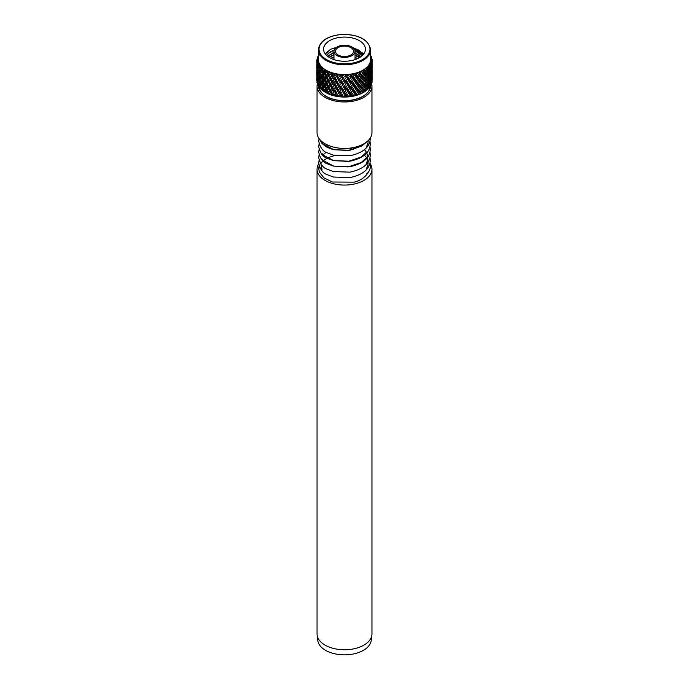 <?xml version="1.0" encoding="UTF-8"?>
<svg xmlns="http://www.w3.org/2000/svg" width="689" height="689" viewBox="0 0 689 689"><rect width="100%" height="100%" fill="white"/><g stroke="black" fill="none" stroke-linecap="round" stroke-linejoin="round"><path stroke-width="1.03" d="M371.285 637.394L371.285 639.383A26.785 15.459 180 0 1 354.749 653.672A26.785 15.459 180 0 1 325.561 650.321A26.785 15.459 180 0 1 317.715 639.383L317.715 637.394M371.621 83.67A27.457 15.847 180 0 1 371.957 86.116L371.957 132.589A27.457 15.847 180 0 1 355.007 147.231A27.457 15.847 180 0 1 325.087 143.794A27.457 15.847 180 0 1 317.043 132.589L317.043 86.116A27.457 15.847 180 0 1 317.362 83.713M371.957 86.116A27.457 15.847 180 0 1 355.007 100.758A27.457 15.847 180 0 1 325.087 97.321A27.457 15.847 180 0 1 317.043 86.116M318.74 163.741A27.457 15.847 0 0 0 317.043 169.218A27.457 15.847 0 0 0 325.087 180.423A27.457 15.847 0 0 0 355.007 183.86A27.457 15.847 0 0 0 371.957 169.218A27.457 15.847 0 0 0 369.95 163.276M371.957 169.218L371.957 633.914A27.457 15.847 180 0 1 355.007 648.564A27.457 15.847 180 0 1 325.087 645.128A27.457 15.847 180 0 1 317.043 633.914L317.043 169.218M369.976 163.069L370.286 165.799C371.216 168.572 366.341 179.493 354.034 182.154L332.451 182.008L323.951 177.9L319.351 172.086L318.714 168.529L319.085 165.799M318.861 170.028L319.257 166.342M323.727 160.399L327.077 158.237M328.489 157.548L334.69 155.464M368.624 172.026L366.359 174.179M364.851 143.217L361.269 146.094L348.212 150.478L333.734 149.702L323.374 144.268L322.09 142.64M368.193 140.59L367.917 143.476L366.359 146.852M366.359 152.312L361.269 157.023L348.212 161.415L333.734 160.64L323.374 155.206L322.09 153.578M366.359 157.781L361.269 162.492L348.212 166.884L333.734 166.109L323.374 160.666L322.09 159.047M326.353 146.662L327.309 146.094M364.395 149.651L366.479 152.131M366.841 152.717L367.917 159.874L366.359 163.25M323.296 154.612L326.155 152.26M350.391 148.66L353.595 149.401M364.395 155.111L366.479 157.6M366.841 158.186L367.788 160.33M368.133 161.906L367.917 165.343L366.359 168.719M322.09 169.976L320.979 164.154M321.332 163.06L322.762 160.683M318.378 57.454A26.363 15.218 0 0 0 347.756 74.593A26.363 15.218 0 0 0 370.622 57.454M370.622 55.439L370.071 55.637L371.25 56.472A27.681 15.976 180 0 1 371.5 57.049L370.518 56.929L371.862 58.341L370.88 58.332L372.094 59.297A27.681 15.976 180 0 1 372.155 59.883L370.897 59.65L372.094 61.192L370.837 61.071L372.043 62.156A27.681 15.976 180 0 1 371.922 62.751L370.441 62.372L371.449 64.025L369.95 63.767L371.104 64.973A27.681 15.976 180 0 1 370.803 65.541L369.14 64.999L369.924 66.747L368.245 66.316L369.313 67.643A27.681 15.976 180 0 1 368.848 68.168L367.048 67.453L367.59 69.27L365.773 68.659L366.729 70.089A27.681 15.976 180 0 1 366.1 70.554L364.231 69.649L364.515 71.51L362.621 70.709L363.43 72.224A27.681 15.976 180 0 1 362.664 72.621L360.786 71.518L360.795 73.396L358.891 72.397L359.52 73.99A27.681 15.976 180 0 1 358.642 74.3L356.816 73.008L356.549 74.868L354.697 73.671L355.119 75.325A27.681 15.976 180 0 1 354.172 75.54L352.449 74.059L351.915 75.885L350.167 74.498L350.391 76.178A27.681 15.976 180 0 1 349.383 76.298L347.824 74.645L347.049 76.401L345.465 74.843L345.465 76.539A27.681 15.976 180 0 1 344.44 76.548L343.303 77.96L344.586 79.597L346.24 77.487L345.465 76.539M343.389 46.137A9.026 5.211 0 0 0 335.474 51.313A9.026 5.211 0 0 0 345.611 56.481A9.026 5.211 0 0 0 353.526 51.313A9.026 5.211 0 0 0 343.389 46.137M343.2 45.267A10.542 6.089 180 0 1 355.042 51.313A10.542 6.089 180 0 1 345.8 57.351A10.542 6.089 180 0 1 333.958 51.313A10.542 6.089 180 0 1 343.2 45.267M341.916 37.172A20.928 12.083 0 0 0 323.572 49.16A20.928 12.083 0 0 0 347.084 61.149A20.928 12.083 0 0 0 365.428 49.16A20.928 12.083 0 0 0 341.916 37.172M347.721 74.455A26.122 15.08 0 0 0 370.622 59.487L370.622 49.694A26.122 15.08 180 0 1 347.721 64.663A26.122 15.08 180 0 1 318.378 49.694L318.378 59.487A26.122 15.08 0 0 0 347.721 74.455M350.779 96.322L349.823 96.736A26.363 15.218 180 0 1 347.756 96.934A26.363 15.218 180 0 1 345.249 97.046L348.272 96.589A27.681 15.976 0 0 0 350.779 96.322L351.14 95.797L349.883 94.341L348.272 96.589M347.067 82.654L348.703 80.458L347.428 78.934L345.783 81.087L347.067 82.654L346.24 83.739L344.948 82.146L343.303 84.213L344.586 85.849L346.24 83.739M347.067 88.898L348.703 86.711L347.428 85.186L345.783 87.339L347.067 88.898L346.24 89.983L344.948 88.399L343.303 90.457L344.586 92.093L346.24 89.983M347.067 95.151L348.703 92.955L347.428 91.43L345.783 93.583L347.067 95.151L346.24 96.236L344.948 94.643L343.311 96.718A27.681 15.976 0 0 0 345.861 96.718L346.24 96.236M372.163 79.287L372.034 80.846M372.077 82.12L371.982 80.553L371.741 83.576A27.681 15.976 0 0 0 372.077 82.12M371.216 84.936L370.958 83.36L370.432 86.34A27.681 15.976 0 0 0 371.216 84.936M369.493 87.624L369.089 86.013L368.288 88.924A27.681 15.976 0 0 0 369.493 87.624M366.961 90.095L366.419 88.425L365.377 91.249A27.681 15.976 0 0 0 366.961 90.095M363.714 92.257L363.981 91.637L363.051 90.526L361.803 93.23A27.681 15.976 0 0 0 363.714 92.257L362.311 93.049A26.363 15.218 180 0 1 358.659 94.669L361.803 93.23L359.977 92.438L360.692 93.764M359.847 94.057L360.158 93.463L359.081 92.248L357.66 94.815A27.681 15.976 0 0 0 359.847 94.057L358.556 94.703A26.363 15.218 180 0 1 354.456 95.926L357.66 94.815M355.49 95.426L355.834 94.867L354.646 93.532L353.104 95.943A27.681 15.976 0 0 0 355.49 95.426L354.353 95.952A26.363 15.218 180 0 1 349.943 96.727L353.104 95.943L351.442 94.789L351.976 96.245M340.909 96.598L341.279 96.159L340.004 94.436L338.394 96.339A27.681 15.976 0 0 0 340.909 96.598L340.418 96.865A26.363 15.218 180 0 1 335.939 96.227L338.618 96.649L337.36 94.755L337.498 96.322M335.939 96.227L336.421 95.564L335.198 93.721L333.674 95.461A27.681 15.976 0 0 0 336.06 95.978L335.827 96.202A26.363 15.218 180 0 1 331.624 95.116L331.521 95.082A26.363 15.218 180 0 1 327.723 93.575L329.299 94.109A27.681 15.976 0 0 0 331.487 94.858L331.822 94.488L330.694 92.515L329.29 94.092L328.868 92.369L328.705 93.928M327.335 93.291L326.629 90.87L325.406 92.326A27.681 15.976 0 0 0 327.335 93.291L327.637 93.532A26.363 15.218 180 0 1 325.863 92.593A26.363 15.218 180 0 1 325.716 92.507M323.735 91.327L323.141 88.838L322.142 90.173A27.681 15.976 0 0 0 323.735 91.327L325.863 92.593M320.798 89.01L320.342 86.469L319.584 87.718A27.681 15.976 0 0 0 320.798 89.01L322.142 90.07M318.628 86.435L318.464 83.524L317.836 85.04A27.681 15.976 0 0 0 318.628 86.435L319.696 86.874L319.644 87.503M317.284 83.679L317.138 81.069L316.94 82.215A27.681 15.976 0 0 0 317.284 83.679L318.473 84.239M316.828 80.492A27.681 15.976 0 0 0 316.819 80.759A27.681 15.976 0 0 0 316.819 80.828L316.828 78.615M372.077 75.893L372.155 79.907L372.181 76.539M371.586 78.847L371.509 82.74L371.819 79.735L371.25 78.451M370.122 81.586L369.459 84.532L369.984 85.47L370.587 82.508L369.597 80.914M367.848 84.127L366.918 86.995L367.65 88.003L368.512 85.109L366.419 82.18L365.368 84.988L366.195 86.039L367.185 83.197L366.445 82.137L367.65 81.75L368.512 78.865L367.848 77.883L366.918 80.742L367.65 81.75M364.817 86.392L363.654 89.157L364.567 90.242L365.67 87.46L363.559 84.394L365.032 86.366L366.195 86.039M361.131 88.313L359.787 90.948L360.838 92.137L362.147 89.475L359.977 86.185L361.725 88.33L362.776 88.114L363.981 85.384L363.051 84.282L361.794 86.969L362.776 88.114M356.911 89.828L355.421 92.309L356.592 93.609L358.047 91.094L355.894 87.589L357.858 89.915L358.771 89.811L360.158 87.21L359.081 86.004L357.651 88.554L358.771 89.811M352.294 90.879L350.701 93.196L351.95 94.626L353.526 92.274L351.442 88.536L353.569 91.086L354.31 91.06L355.834 88.614L354.646 87.288L353.095 89.682L354.31 91.06M342.467 91.482L340.822 93.463L342.106 95.16L343.751 93.136L342.467 91.482L342.028 89.01L344.586 92.093M337.576 91.017L335.991 92.826L337.222 94.651L338.824 92.808L337.576 91.017L337.36 88.511L339.643 91.844L341.279 89.906L340.004 88.192L338.385 90.078M332.899 90.052L331.418 91.706L332.572 93.652L334.079 91.964L332.899 90.052L332.925 87.537L334.854 91.094L336.421 89.32L335.198 87.469L333.657 89.2M328.601 88.623L327.275 90.13L328.3 92.197L329.669 90.655L328.601 88.623L328.868 86.125L330.375 89.863L331.822 88.244L330.694 86.271L329.29 87.847M324.812 86.771L323.684 88.158L324.553 90.319L325.733 88.907L324.812 86.771L325.303 84.308L326.353 88.183L327.637 86.702L326.629 84.626L325.406 86.065M321.651 84.558L320.764 85.841L321.444 88.08L322.4 86.788L321.651 84.558L322.357 82.163L322.133 83.903L322.917 86.116L323.985 84.764L323.141 82.585L322.133 83.903M319.231 82.06L318.602 83.257L319.085 85.565L319.782 84.351L319.231 82.06L320.127 79.743L319.584 81.448L320.17 83.731L320.996 82.473L320.342 80.217L319.584 81.448M317.62 79.347L317.534 82.844L317.844 78.89M316.871 76.522L316.854 80.002L316.957 76.376M317.061 77.142L316.914 75.471M372.163 73.043L372.103 75.377M371.982 74.309L371.939 78.21L371.767 74.059M370.958 77.108L370.432 80.088L370.854 81.009L371.311 78.012L370.527 76.582M369.089 79.76L368.279 82.671L368.916 83.645L369.648 80.708L368.486 78.968M349.883 88.097L348.255 90.328L349.53 91.826L351.14 89.553L349.883 88.097L349.125 85.72L351.95 88.381L353.526 86.022L352.294 84.626L350.701 86.943L351.95 88.381M339.246 91.301L339.643 91.844L338.824 92.808M318.318 77.607L317.827 78.77L318.206 81.104L318.766 79.915L318.318 77.607L319.3 75.342L318.602 77.013L319.085 79.313L319.782 78.107L319.231 75.816L318.602 77.013M317.138 74.825L317.086 78.313L317.302 74.524M317 75.506L316.828 72.362M316.845 75.445L316.828 74.326L318.051 74.145L316.854 73.757L316.871 70.269L316.854 73.757M372.077 69.649L372.155 73.654L372.181 70.287M371.586 72.595L371.509 76.496L371.819 73.482L371.25 72.199M370.122 75.334L369.459 78.288L369.984 79.226L370.587 76.264L369.597 74.67M364.817 80.148L363.663 82.904L364.567 83.998L365.67 81.207L363.559 78.15L365.032 80.113L366.195 79.795L367.185 76.944L366.419 75.928L365.368 78.744L366.195 79.795M361.131 82.069L359.787 84.695L360.838 85.884L362.147 83.231L359.977 79.941L361.725 82.077L362.776 81.87L363.981 79.14L363.051 78.029L361.794 80.725L362.776 81.87M356.911 83.576L355.421 86.056L356.592 87.365L358.047 84.85L355.894 81.336L357.858 83.67L358.771 83.558L360.158 80.966L359.081 79.752L357.651 82.31L358.771 83.558M342.467 85.229L340.822 87.21L342.106 88.907L343.751 86.892L342.467 85.229L342.028 82.758L344.586 85.849M337.576 84.764L335.991 86.581L337.222 88.407L338.824 86.556L337.576 84.764L337.36 82.258L339.643 85.6L341.279 83.662L340.004 81.939L338.385 83.834M332.899 83.8L331.418 85.453L332.572 87.408L334.079 85.72L332.899 83.8L332.925 81.285L334.854 84.85L336.421 83.076L335.198 81.224L333.657 82.947M328.601 82.37L327.275 83.886L328.3 85.944L329.669 84.411L328.601 82.37L328.868 79.872L330.375 83.61L331.822 81.991L330.694 80.019L329.29 81.595M324.812 80.527L323.684 81.905L324.553 84.067L325.733 82.663L324.812 80.527L325.303 78.064L326.353 81.931L327.637 80.458L326.629 78.374L325.406 79.812M321.651 78.313L320.764 79.588L321.444 81.836L322.4 80.535L321.651 78.313L322.357 75.919L322.133 77.659L322.917 79.872L323.985 78.52L323.141 76.341L322.133 77.659M317.62 73.103L317.534 76.591L317.844 72.638M317.061 70.889L316.914 69.227M372.163 66.79L372.103 69.133M371.982 68.056L371.939 71.966L371.767 67.806M370.958 70.864L370.432 73.835L370.854 74.756L371.311 71.759L370.527 70.33M369.089 73.516L368.279 76.419L368.916 77.392L369.648 74.464L368.486 72.715M354.646 81.035L353.095 83.438L354.31 84.807L355.834 82.37L353.707 78.753L355.757 81.181L356.592 81.113L358.047 78.598L356.911 77.332L355.421 79.812L356.592 81.113M349.883 81.845L348.255 84.075L349.53 85.582L351.14 83.3L349.883 81.845L349.125 79.468L351.304 82.12L351.95 82.129L353.526 79.778L352.294 78.382L350.701 80.699L351.95 82.129M339.246 85.057L339.643 85.6L338.824 86.556M320.342 73.973L319.584 75.204L320.17 77.487L320.996 76.229L320.342 73.973L321.152 71.613L320.764 73.344L321.444 75.583L322.4 74.291L321.651 72.069L320.764 73.344M318.318 71.355L317.827 72.517L318.206 74.851L318.766 73.671L318.318 71.355L319.3 69.089L318.602 70.76L319.085 73.068L319.782 71.854L319.231 69.563L318.602 70.76M317.138 68.573L317.086 72.061L317.302 68.271M317 69.253L316.828 66.118M316.845 69.201L316.828 68.073L318.051 67.892L316.854 67.505L316.871 64.025L316.854 67.505M372.077 63.397L372.155 67.41L372.181 64.043M371.586 66.351L371.509 70.244L371.819 67.238L371.25 65.955M370.122 69.089L369.459 72.035L369.984 72.974L370.587 70.011L369.597 68.418M367.848 71.63L366.918 74.498L367.65 75.506L368.512 72.612L366.729 70.089M364.817 73.904L363.663 76.66L364.567 77.745L365.67 74.963L363.559 71.897L365.032 73.869L366.195 73.542L367.185 70.7L366.445 69.641L367.59 69.27M361.131 75.816L359.787 78.451L360.838 79.64L362.147 76.979L359.977 73.697L361.725 75.833L362.776 75.618L363.981 72.888L363.43 72.224M342.467 78.985L340.822 80.966L342.106 82.663L343.751 80.639L342.467 78.985L342.028 76.513L344.586 79.597M337.576 78.52L335.991 80.329L337.222 82.155L338.824 80.312L337.576 78.52L337.36 76.014L339.643 79.356L341.279 77.409L340.512 76.384A27.681 15.976 180 0 1 339.496 76.281L338.385 77.581M332.899 77.556L331.418 79.209L332.572 81.164L334.079 79.468L332.899 77.556L332.925 75.041L334.854 78.598L336.421 76.823L335.681 75.712A27.681 15.976 180 0 1 334.716 75.514L333.657 76.703M328.601 76.126L327.275 77.633L328.3 79.7L329.669 78.158L328.601 76.126L328.868 73.628L330.375 77.366L331.822 75.747L331.142 74.558A27.681 15.976 180 0 1 330.255 74.266L329.29 75.351M324.812 74.274L323.684 75.661L324.553 77.823L325.733 76.41L324.812 74.274L325.303 71.82L326.353 75.687L327.637 74.214L327.025 72.956A27.681 15.976 180 0 1 326.241 72.578L325.406 73.568M317.62 66.859L317.534 70.347L317.844 66.394M317.061 64.645L316.914 62.975M325.001 92.093L326.216 92.8L325.406 92.326L325.303 90.56L325.001 92.093M339.246 78.804L339.643 79.356L338.824 80.312M322.822 70.502L322.133 71.406L322.917 73.62L323.985 72.267L323.477 70.958A27.681 15.976 180 0 1 322.822 70.502L323.012 68.375L321.487 69.339L321.668 67.298L320.6 68.624A27.681 15.976 180 0 1 320.101 68.108L319.584 68.952L320.17 71.234L320.996 69.977L320.6 68.624M318.154 65.472L318.206 68.607L318.49 66.032A27.681 15.976 180 0 1 318.154 65.472L318.99 63.457L317.586 64.111L318.421 62.174L317.216 63.259A27.681 15.976 180 0 1 317.061 62.673L317.086 65.817L317.216 63.259M317 63.009L316.819 60.408A27.681 15.976 180 0 1 316.854 59.814L318.499 56.722L317.319 57.557A27.681 15.976 180 0 1 317.526 56.98L318.628 55.878M316.845 62.949L316.828 61.829L318.051 61.648L316.906 61.278L318.034 59.443L316.819 60.408L316.819 62.165M317.491 60.115L317.224 58.462M317.121 58.419L318.309 58.91L317.181 58.97L317.319 57.557M370.536 84.471L371.741 83.576L370.277 83.498M371.5 57.049L371.621 58.074M371.664 58.487L371.716 58.996M369.278 87.115L370.432 86.34L368.796 86.099M372.155 59.883L372.103 62.888M367.022 89.923L366.445 88.381L367.65 88.003M367.22 89.579L368.288 88.924L366.531 88.511M371.922 62.751L371.939 65.713L372.043 62.156M364.335 91.895L365.377 91.249L363.559 90.647L364.335 91.895L362.276 93.024M363.275 92.515A26.363 15.218 180 0 1 363.137 92.593A26.363 15.218 180 0 1 362.397 93.006M370.803 65.541L370.854 68.512L371.104 64.973M368.848 68.168L368.279 70.175L368.916 71.148L369.313 67.643M366.1 70.554L365.368 72.491L366.195 73.542M362.664 72.621L361.794 74.481L362.776 75.618M358.642 74.3L357.651 76.057L358.771 77.314L360.158 74.713L359.52 73.99M342.304 96.796L343.311 96.718L342.028 95.254L342.304 96.796L340.435 96.83M345.861 96.718L345.129 97.046A26.363 15.218 180 0 1 340.53 96.882M354.172 75.54L353.095 77.185L354.31 78.563L355.834 76.117L355.119 75.325M349.383 76.298L348.255 77.831L349.53 79.33L351.14 77.056L350.391 76.178M319.11 55.344L318.378 55.465M317.061 62.673L318.189 60.761L316.906 61.278M320.101 68.108L320.618 66.023L319.128 66.824L319.644 64.818L318.49 66.032M326.241 72.578L326.095 70.45L324.588 71.57L324.424 69.529L323.477 70.958M330.255 74.266L329.773 72.173L328.326 73.447L327.826 71.441L327.025 72.956M334.716 75.514L333.915 73.49L332.58 74.903L331.762 72.965L331.142 74.558M339.496 76.281L338.402 74.352L337.222 75.902L336.111 74.067L335.681 75.712M344.44 76.548L343.088 74.748L342.097 76.41L340.728 74.696L340.512 76.384M331.624 95.116L333.674 95.461M333.657 95.444L332.925 93.782L332.916 95.349M335.336 90.552L331.564 95.048M348.255 77.831L346.774 76.522L347.428 78.934M345.783 81.087L344.397 79.709L344.948 82.146M343.303 84.213L342.028 82.758M340.822 87.21L339.677 85.694L340.004 88.192M335.991 92.826L335.112 91.206L335.198 93.721M334.079 91.964L334.854 91.094M336.421 89.32L337.222 88.287M341.279 83.662L342.106 82.663M343.751 80.639L344.25 79.511M346.24 77.487L347.049 76.401M331.822 94.488L332.572 93.652M353.095 77.185L351.442 76.04L352.294 78.382M350.701 80.699L349.125 79.468M348.255 84.075L346.774 82.766L347.428 85.186M345.783 87.339L344.397 85.953L344.948 88.399M343.303 90.457L342.028 89.01M340.822 93.463L339.677 91.947L340.004 94.436M341.279 89.906L342.106 88.907M343.751 86.892L344.25 85.755M348.703 80.458L348.978 79.287L349.53 79.33M351.14 77.056L351.304 75.868L351.915 75.885M336.421 95.564L337.222 94.539M357.651 76.057L355.894 75.092L356.911 77.332M355.421 79.812L353.707 78.753M353.095 83.438L351.442 82.292L352.294 84.626M350.701 86.943L349.125 85.72M348.255 90.328L346.774 89.019L347.428 91.43M345.783 93.583L344.397 92.197L344.948 94.643M343.751 93.136L344.25 92.007M348.703 86.711L348.978 85.539L349.53 85.582M351.14 83.3L351.304 82.12M353.526 79.778L353.569 78.589L354.31 78.563M355.834 76.117L355.757 74.929L356.549 74.868M341.279 96.159L342.106 95.16M348.255 96.572L346.774 95.263L347.178 96.77M361.794 74.481L359.977 73.697M359.787 78.451L357.987 77.573L359.081 79.752M357.651 82.31L355.894 81.336M355.421 86.056L353.707 84.997L354.646 87.288M353.095 89.682L351.442 88.536M350.701 93.196L349.125 91.964L349.883 94.341M348.703 92.955L348.978 91.783L349.53 91.826M351.14 89.553L351.304 88.364M353.526 86.022L353.569 84.833L354.31 84.807M355.834 82.37L355.757 81.181M358.047 78.598L357.858 77.418L358.771 77.314M360.158 74.713L359.856 73.551L360.795 73.396M365.368 72.491L363.559 71.897M363.663 76.66L361.837 75.971L363.051 78.029M361.794 80.725L359.977 79.941M359.787 84.695L357.987 83.817L359.081 86.004M357.651 88.554L355.894 87.589M355.421 92.309L353.707 91.249L354.646 93.532M353.526 92.274L353.569 91.086M355.834 88.614L355.757 87.425L356.592 87.365M358.047 84.85L357.858 83.67M360.158 80.966L359.856 79.795L360.838 79.64M362.147 76.979L361.725 75.833M363.981 72.888L363.456 71.768L364.515 71.51M351.14 95.797L351.304 94.617L351.95 94.626M357.651 94.806L355.894 93.833L356.523 95.228M368.279 70.175L366.531 69.761M366.918 74.498L365.127 73.999L366.419 75.928M365.368 78.744L363.559 78.15M363.663 82.904L361.837 82.215L363.051 84.282M361.794 86.969L359.977 86.185M359.787 90.948L357.987 90.07L359.081 92.248M358.047 91.094L357.858 89.915M360.158 87.21L359.856 86.047L360.838 85.884M362.147 83.231L361.725 82.077M363.981 79.14L363.456 78.012L364.567 77.745M365.67 74.963L365.032 73.869M367.185 70.7L365.773 68.659M355.834 94.867L355.757 93.678L356.592 93.609M370.432 67.591L368.796 67.358M369.459 72.035L367.754 71.716M368.279 76.419L366.531 76.014M367.185 76.944L367.848 77.883M366.918 80.742L365.127 80.243L366.419 82.18M365.368 84.988L363.559 84.394M363.654 89.157L361.837 88.468L363.051 90.526M362.147 89.475L361.725 88.33M363.981 85.384L363.456 84.265L364.567 83.998M365.67 81.207L365.032 80.113M365.127 73.999L366.445 75.885L367.65 75.506M367.685 71.596L368.916 71.148M368.736 67.238L369.924 66.747M360.158 93.463L359.856 92.292L360.838 92.137M371.741 64.826L370.277 64.757M371.19 69.356L369.64 69.201M370.432 73.835L368.796 73.602M369.459 78.288L367.754 77.969M368.279 82.671L366.531 82.258M366.918 86.995L365.127 86.495L366.419 88.425M365.67 87.46L365.032 86.366M367.185 83.197L365.127 80.243M367.685 77.848L368.916 77.392M368.736 73.49L369.984 72.974M369.588 69.089L370.854 68.512M370.243 64.645L371.449 64.025M363.981 91.637L363.456 90.509L364.567 90.242M372.069 66.532L371.638 66.54M371.741 71.079L370.277 71.001M371.19 75.601L369.64 75.454M370.432 80.088L368.796 79.855M369.459 84.532L367.754 84.213M368.486 85.212L369.089 86.013M367.685 84.092L368.916 83.645M368.736 79.735L369.984 79.226M369.588 75.334L370.854 74.756M370.243 70.889L371.509 70.244M370.691 66.428L371.939 65.713M370.923 61.932L372.094 61.192M367.185 89.441L365.127 86.495M372.069 72.784L371.638 72.793M371.741 77.323L370.277 77.254M371.19 81.845L369.64 81.698M370.527 82.826L370.958 83.36M369.588 81.586L370.854 81.009M370.243 77.142L371.509 76.496M370.691 72.672L371.939 71.966M370.76 59.194L371.862 58.341M368.736 85.987L369.984 85.47M372.069 79.028L371.638 79.037M370.691 78.916L371.939 78.21M370.243 83.386L371.509 82.74M316.983 66.385L318.24 66.144L317.086 65.817M317.362 64.671L318.645 64.361L317.586 64.111M320.583 66.256L319.3 69.089M319.584 68.952L319.231 69.563M316.983 72.629L318.24 72.388L317.086 72.061M317.362 70.924L318.645 70.614L317.534 70.347M317.956 69.193L319.257 68.814L318.206 68.607M318.766 67.419L320.066 66.979L319.128 66.824M323.012 68.478L319.3 75.342M322.133 71.406L322.357 69.667L321.651 72.069M319.584 75.204L319.231 75.816M316.983 78.882L318.24 78.641L317.086 78.313M317.362 77.168L318.645 76.858L317.534 76.591M317.956 75.445L319.257 75.067L318.206 74.851M318.766 73.671L320.066 73.223L319.085 73.068M319.782 71.854L321.083 71.346L320.17 71.234M320.996 69.977L322.28 69.4L321.487 69.339M316.828 80.57L318.051 80.389L316.854 80.002M326.104 70.502L320.6 78.718L318.318 83.851M323.684 75.661L323.752 73.904L323.141 76.341M320.764 79.588L321.152 77.866L320.342 80.217M318.602 83.257L319.3 81.586M317.956 81.69L319.257 81.311L318.206 81.104M318.766 79.915L320.066 79.476L319.085 79.313M319.782 78.107L321.083 77.59L320.17 77.487M320.996 76.229L322.28 75.652L321.444 75.583M322.4 74.291L323.658 73.645L322.917 73.62M323.985 72.267L325.199 71.561L324.588 71.57M317.362 83.421L318.645 83.111L317.534 82.844M319.584 87.701L320.127 85.996L319.575 87.443M329.833 72.13C325.044 77.676 321.668 82.585 319.696 86.874M327.275 77.633L327.017 75.893L326.629 78.374M323.684 81.905L323.752 80.157L323.141 82.585M320.764 85.841L321.152 84.11L320.342 86.469M319.782 84.351L321.083 83.843L320.17 83.731M320.996 82.473L322.28 81.896L321.444 81.836M322.4 80.535L323.658 79.898L322.917 79.872M323.985 78.52L325.199 77.805L324.553 77.823M325.733 76.41L326.353 75.687M327.637 74.214L328.326 73.447M318.766 86.168L320.066 85.72L319.085 85.565M322.133 90.156L322.357 88.416L321.927 89.906M333.967 73.439C328.67 79.511 324.571 84.807 321.651 89.346M331.418 79.209L330.841 77.513L330.694 80.019M327.275 83.886L327.017 82.146L326.629 84.626M323.684 88.158L323.752 86.401L323.141 88.838M322.4 86.788L323.658 86.142L322.917 86.116M323.985 84.764L325.199 84.058L324.553 84.067M325.733 82.663L326.353 81.931M327.637 80.458L328.3 79.7M329.669 78.158L330.375 77.366M331.822 75.747L332.58 74.903M320.996 88.726L322.28 88.149L321.444 88.08M335.328 78.064L324.347 91.585M335.991 80.329L335.112 78.71L335.198 81.224M331.418 85.453L330.841 83.757L330.694 86.271M327.275 90.13L327.017 88.39L326.629 90.87M325.733 88.907L326.353 88.183M327.637 86.702L328.3 85.944M329.669 84.411L330.375 83.61M331.822 81.991L332.572 81.164M334.079 79.468L334.854 78.598M336.421 76.823L337.222 75.79M323.985 91.008L325.199 90.302L324.553 90.319M335.336 84.308L327.68 93.506M343.303 77.96L342.028 76.513M340.822 80.966L339.677 79.45L340.004 81.939M335.991 86.581L335.112 84.962L335.198 87.469M331.418 91.706L330.841 90.009L330.694 92.515M329.669 90.655L330.375 89.863M331.822 88.244L332.572 87.408M334.079 85.72L334.854 84.85M336.421 83.076L337.222 82.043M341.279 77.409L342.097 76.41M327.637 92.955L328.3 92.197M342.028 95.254L343.32 97.011M346.774 95.263L348.057 96.891M351.442 94.789L352.682 96.279M355.894 93.833L357.048 95.203M359.977 92.438L361.01 93.687M363.559 90.647L364.438 91.801M340.728 74.696L341.882 76.307M345.465 74.843L346.627 76.333M350.167 74.498L351.304 75.868M354.697 73.671L355.757 74.929M358.891 72.397L359.856 73.551M362.621 70.709L363.456 71.768M338.91 78.331L339.531 79.235M346.774 76.522L348.978 79.287M351.442 76.04L353.569 78.589M355.894 75.092L357.858 77.418M339.677 79.45L341.882 82.559M344.397 79.709L346.627 82.585M357.987 77.573L359.856 79.795M361.837 75.971L363.456 78.012M338.91 84.575L339.531 85.488M346.774 82.766L348.978 85.539M351.442 82.292L353.569 84.833M339.677 85.694L341.882 88.803M344.397 85.953L346.627 88.829M353.707 84.997L355.757 87.425M357.987 83.817L359.856 86.047M361.837 82.215L363.456 84.265M338.91 90.819L339.531 91.732M346.774 89.019L348.978 91.783M339.677 91.947L341.882 95.056M344.397 92.197L346.627 95.082M349.125 91.964L351.304 94.617M353.707 91.249L355.757 93.678M357.987 90.07L359.856 92.292M361.837 88.468L363.456 90.509M326.629 55.439L329.454 52.622L334.105 50.28M354.999 50.745L362.009 55.775M327.723 56.377L333.958 52.614M355.042 53.036L360.847 56.705M329.178 57.385L333.958 54.887M355.042 55.318L359.331 57.678M331.099 58.436L333.958 57.17M355.042 57.592L357.358 58.686M326.517 55.335L329.454 52.355L334.217 49.97M354.938 50.443L362.121 55.671M327.576 56.257L333.958 52.338M355.042 52.76L361.002 56.584M328.98 57.265L333.958 54.612M355.042 55.042L359.537 57.557M330.841 58.307L333.958 56.894M355.042 57.316L357.625 58.565M333.373 59.392L333.958 59.168M354.895 50.297L362.75 55.068M355.042 54.905L359.951 57.308M358.151 75.187L357.031 75.73M356.592 75.919L355.739 76.272M332.434 80.94L330.815 80.243M355.86 85.333L354.844 85.712M354.43 85.858L353.431 86.168M343.863 89.759L342.562 89.742M342.157 89.725L341.408 89.682M363.31 54.457L352.51 47.352M325.13 53.733L330.634 49.264L336.68 47.231M352.949 47.67L359.486 50.426M354.964 50.581L362.629 55.198M331.245 53.527L333.958 52.502M355.042 55.163L359.753 57.428M331.245 58.083L333.958 57.058M360.235 78.753L359.425 79.278M351.993 47.024L363.87 53.733M330.634 49.264L325.337 54.009M318.387 86.056A26.122 15.08 0 0 0 347.721 100.542A26.122 15.08 0 0 0 370.613 86.056M347.644 63.75A25.467 14.702 0 0 0 369.769 47.343A25.467 14.702 0 0 0 341.356 34.571A25.467 14.702 0 0 0 319.231 50.977A25.467 14.702 0 0 0 347.644 63.75M366.815 141.822L362.018 145.879L349.9 150.28L333.373 149.685L327.042 147.291L322.133 143.656L319.145 138.661M370.277 138.033L370.286 138.463C369.967 141.211 370.036 151.425 349.9 155.748L333.373 155.154L327.042 152.751C322.926 151.416 320.152 147.558 318.714 141.202L319.067 138.549M369.976 141.193L370.286 143.932C369.967 146.679 370.036 156.894 349.9 161.217L333.373 160.623L327.042 158.22C322.926 156.877 320.152 153.027 318.714 146.662L319.085 143.932M369.976 146.662L370.286 149.401C369.967 152.148 370.036 162.363 349.9 166.686L333.373 166.083L327.042 163.689C322.926 162.346 320.152 158.496 318.714 152.131L319.085 149.392M369.976 152.131L370.286 154.87C369.967 157.617 370.036 167.823 349.9 172.155L333.373 171.552L327.042 169.158C322.926 167.815 320.152 163.965 318.714 157.6L319.085 154.861M369.976 157.6L370.286 160.33C369.967 163.078 370.036 173.292 349.9 177.616L333.373 177.021L327.042 174.627C322.926 173.283 320.152 169.425 318.714 163.069L319.085 160.33M370.622 85.574C369.433 94.117 361.785 99.207 347.687 100.827C330.264 100.947 320.488 95.866 318.378 85.574M370.622 49.694C368.512 39.411 358.736 34.329 341.313 34.45C327.215 36.069 319.567 41.151 318.378 49.694M355.042 51.313L355.042 59.59M316.819 80.759L316.819 79.657M316.819 74.662L316.819 73.413M316.819 68.409L316.819 67.16M333.958 51.313L333.958 59.59"/></g></svg>
